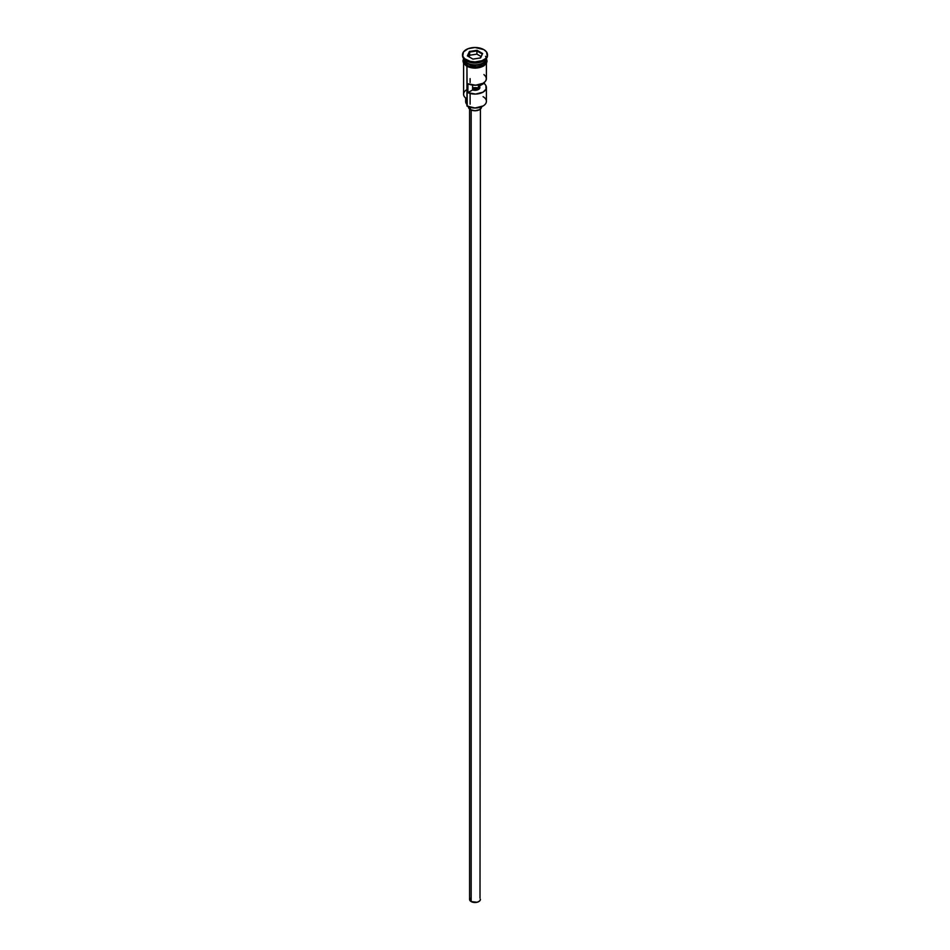 <?xml version="1.0" encoding="UTF-8"?>
<svg xmlns="http://www.w3.org/2000/svg" width="950" height="950" viewBox="0 0 950 950"><rect width="100%" height="100%" fill="white"/><g stroke="black" fill="none" stroke-linecap="round" stroke-linejoin="round"><path stroke-width="1.43" d="M483.063 96.674A11.4 6.579 180 0 1 483.063 105.984A11.4 6.579 180 0 1 466.937 105.984L467.246 106.163A10.961 6.329 0 0 0 482.754 106.163A10.961 6.329 0 0 0 482.909 106.067M483.063 105.984L475 108.015L466.937 105.984A11.4 6.579 0 0 0 479.358 107.409A11.4 6.579 0 0 0 486.4 101.329L486.4 87.495A11.4 6.579 180 0 1 479.952 93.421A11.4 6.579 180 0 1 467.911 92.661L467.911 83.79A11.4 6.579 0 0 0 479.952 84.562A11.4 6.579 0 0 0 486.4 78.636L486.4 63.353M483.93 74.551L485.866 76.653L486.376 79.016L485.402 81.332L483.063 83.291L475.653 85.203L467.911 83.79L467.911 92.661L472.589 89.953L472.589 85.073L472.589 89.953A4.881 2.814 180 0 0 479.881 87.495L479.881 87.507A4.881 2.814 180 0 0 479.251 86.106L483.93 82.733L485.866 85.512L486.067 89.062L483.063 92.15L475.653 94.074L467.911 92.661L472.589 89.953L478.456 89.49L478.456 84.906L478.456 89.49L479.845 87.875L479.251 84.74L479.251 86.106L483.93 83.41A11.4 6.579 180 0 1 486.4 87.495M471.164 110.034L471.164 901.586A5.427 3.135 0 0 0 477.078 902.262A5.427 3.135 0 0 0 480.427 899.365L479.512 901.111L477.078 902.262L471.164 901.586L471.164 110.034M470.392 107.421L470.392 109.654A6.508 3.764 0 0 0 477.494 110.473A6.508 3.764 0 0 0 481.508 107.006L479.608 109.654L475 110.758L470.392 109.654L470.392 107.421M464.443 60.729A11.186 6.46 0 0 0 467.091 63.175L467.091 62.997A11.186 6.46 180 0 0 482.98 62.949A11.186 6.46 180 0 1 467.091 62.997L466.937 65.206A11.4 6.579 0 0 0 479.358 66.631A11.4 6.579 0 0 0 486.4 60.562L485.533 63.08L483.063 65.206L477.221 67.011L468.671 66.025L466.937 65.206L466.937 63.436A11.4 6.579 180 0 1 463.6 58.781A11.4 6.579 180 0 1 463.612 58.544A11.4 6.579 0 0 0 466.937 62.902A11.4 6.579 0 0 0 479.121 64.386A11.4 6.579 0 0 0 486.388 58.544A11.4 6.579 180 0 1 486.4 58.781A11.4 6.579 180 0 1 479.358 64.861A11.4 6.579 180 0 1 466.937 63.436L467.091 63.175A11.186 6.46 0 0 0 485.557 60.729M462.519 54.708L462.519 55.599A12.481 7.208 0 0 0 466.177 60.693L466.177 59.803A12.481 7.208 180 0 1 462.519 54.708A12.481 7.208 180 0 1 470.226 48.046A12.481 7.208 180 0 1 483.823 49.614L475 47.5L468.065 48.711L463.469 51.953L462.757 56.109L464.621 58.71L470.226 61.37L475 61.916L481.935 60.705L485.379 58.71L487.243 56.109L486.531 51.953L483.823 49.614A12.481 7.208 180 0 1 487.481 54.708A12.481 7.208 180 0 1 479.774 61.37A12.481 7.208 180 0 1 466.177 59.803L466.937 61.132A11.4 6.579 0 0 0 483.063 61.132L483.823 60.693A12.481 7.208 180 0 1 466.177 60.693A12.481 7.208 0 0 0 479.774 62.249A12.481 7.208 0 0 0 487.481 55.599A12.481 7.208 0 0 0 487.457 55.147A12.481 7.208 180 0 1 483.823 60.693M463.6 63.353L463.6 94.24A11.4 6.579 0 0 0 466.937 98.895L466.937 66.358L467.246 106.163M483.431 60.907A11.4 6.579 180 0 1 466.937 61.132L466.937 62.902L466.177 60.693A12.481 7.208 180 0 1 462.543 55.147M486.162 58.947A11.507 6.638 180 0 1 480.664 66.334A11.507 6.638 180 0 1 466.866 65.253L466.866 66.144A11.507 6.638 0 0 0 479.75 67.498A11.507 6.638 0 0 0 486.483 61.002M468.611 66.963L466.593 66.168L466.866 65.253A11.507 6.638 180 0 1 463.6 59.648M469.419 51.478L477.043 50.303L482.624 53.532L480.581 57.926L472.957 59.114L467.376 55.884L469.419 51.478L467.376 55.884L472.957 59.114L480.581 57.926L482.624 53.532L480.272 57.974L482.624 53.532L477.043 50.303L469.419 51.478L469.775 55.231L469.027 56.846L469.775 52.048L476.912 50.932L476.912 54.126L469.775 55.231L476.912 54.126L476.912 50.932L482.149 53.96L477.043 50.303L469.775 52.048L469.419 51.478M463.6 60.562A11.4 6.579 0 0 0 466.937 65.206L464.467 63.08L463.6 58.781M486.281 59.256L486.281 61.857L484.571 64.244L481.389 66.084L475 67.201L468.611 66.084L465.429 64.244L463.719 61.857L463.719 59.256M470.594 67.581L479.406 67.581M481.389 66.963L484.571 65.134M485.628 63.983L486.507 61.441M463.493 61.441L464.372 63.983M463.6 61.441L463.826 60.159M486.174 60.159L486.4 61.441M479.714 88.243A11.4 6.579 0 0 0 472.589 87.804A11.4 6.579 180 0 1 479.714 88.243M466.937 61.132L466.177 60.693M466.937 104.654A6.508 3.764 0 0 0 466.509 103.93L466.509 98.634L466.509 103.93L465.809 100.724M466.937 89.585A11.4 6.579 180 0 0 466.937 98.895L466.937 105.984M465.666 98.016L465.666 101.686A9.334 5.391 0 0 0 466.509 103.93M472.589 89.383A9.334 5.391 180 0 1 478.337 89.561M467.091 63.175A11.186 6.46 0 0 0 484.227 62.249M485.557 56.299A11.4 6.579 180 0 1 481.306 64.267A11.4 6.579 180 0 1 466.937 63.436M466.937 62.902A11.4 6.579 0 0 0 479.121 64.386A11.4 6.579 0 0 0 486.388 58.544M468.492 106.768L468.492 107.006A6.508 3.764 0 0 0 470.392 109.654L468.979 108.442L468.611 106.269M469.573 109.084L469.573 899.365A5.427 3.135 0 0 0 471.164 901.586L469.68 899.982L469.989 898.166M480.011 898.166L480.427 109.084M479.346 88.778A10.961 6.329 0 0 0 472.589 88.421M467.851 56.169L469.775 52.048L467.851 56.169M480.973 56.478L476.912 54.126L480.973 56.478M470.119 78.636L470.119 82.519M470.119 93.444L470.119 104.168M486.4 58.781L486.4 60.562M487.481 54.708L487.481 55.599M486.4 58.639L487.053 61.121L486.471 63.223L483.716 65.989L475.238 68.186L466.593 66.168L463.541 63.246L462.959 60.848L463.6 58.639"/></g></svg>
